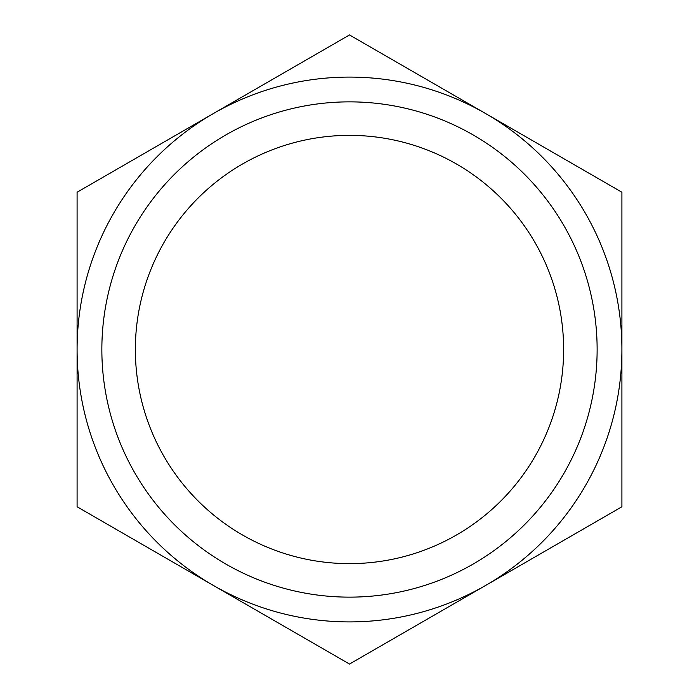 <?xml version="1.0" encoding="UTF-8"?>
<svg xmlns="http://www.w3.org/2000/svg" width="699" height="699" viewBox="0 0 699 699"><rect width="100%" height="100%" fill="white"/><g stroke="black" fill="none" stroke-linecap="round" stroke-linejoin="round"><path stroke-width="1.05" d="M77.091 349.5A272.409 272.409 0 0 1 213.3 113.588L77.091 192.225L77.091 506.775L213.3 585.413A272.409 272.409 0 0 1 77.091 349.5M213.3 113.588A272.409 272.409 0 0 1 485.7 113.588L349.5 34.95L213.3 113.588M621.909 349.5L621.909 192.225L485.7 113.588A272.409 272.409 0 0 1 485.7 585.413A272.409 272.409 0 0 1 213.3 585.413L349.5 664.05L621.909 506.775L621.909 349.5M135.361 349.5A214.139 214.139 0 0 1 456.569 164.055A214.139 214.139 0 0 1 456.569 534.945A214.139 214.139 0 0 1 135.361 349.5M101.853 349.5A247.647 247.647 0 0 1 473.319 135.038A247.647 247.647 0 0 1 473.319 563.962A247.647 247.647 0 0 1 101.853 349.5"/></g></svg>
